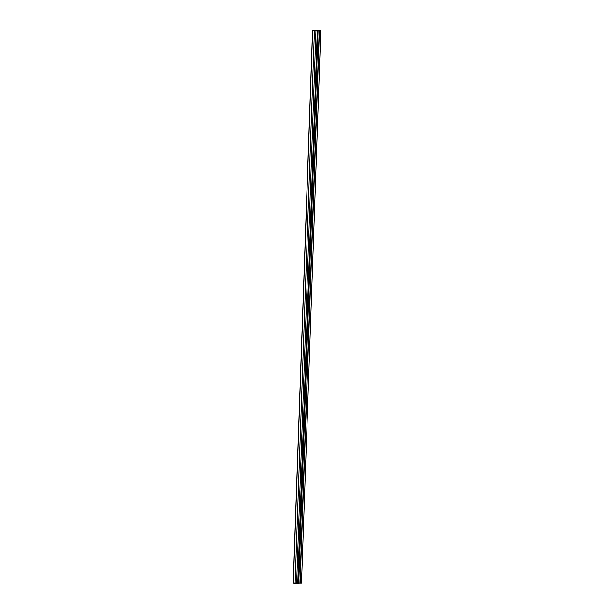 <?xml version="1.0" encoding="UTF-8"?>
<svg xmlns="http://www.w3.org/2000/svg" width="614" height="614" viewBox="0 0 614 614"><rect width="100%" height="100%" fill="white"/><g stroke="black" fill="none" stroke-linecap="round" stroke-linejoin="round"><path stroke-width="0.92" d="M294.144 583.039L299.033 583.231L294.144 583.039M320.746 30.915L301.489 583.031L320.769 30.907L319.856 30.854L319.41 30.854L300.131 582.978L301.489 583.031L296.485 583.024L298.611 582.97L317.829 30.838L298.55 582.962L293.239 583.024L298.734 583.3L293.231 583.031L312.541 30.915M320.769 30.907L317.883 30.846L298.611 582.97L297.353 582.939L298.604 583.108L296.455 583.016L299.739 583.016L298.596 582.978L318.052 30.846L317.3 30.8L317.829 30.838L298.55 582.962L297.775 582.909L317.3 30.761L314.414 30.861M314.537 30.877L312.518 30.892L293.231 583.031M317.277 30.761L315.941 30.7L296.662 582.832L297.997 582.886M315.941 30.7L296.662 582.832L295.134 582.955L314.414 30.83L315.941 30.7M295.134 582.955L314.414 30.83L295.134 582.955M314.414 30.877L312.626 30.877L293.346 583.008L295.073 582.97M319.41 30.854L299.908 583.001L319.41 30.854M319.188 30.869L299.908 583.001L298.772 582.97L318.052 30.846L319.188 30.869M298.02 582.886L317.3 30.754"/></g></svg>
